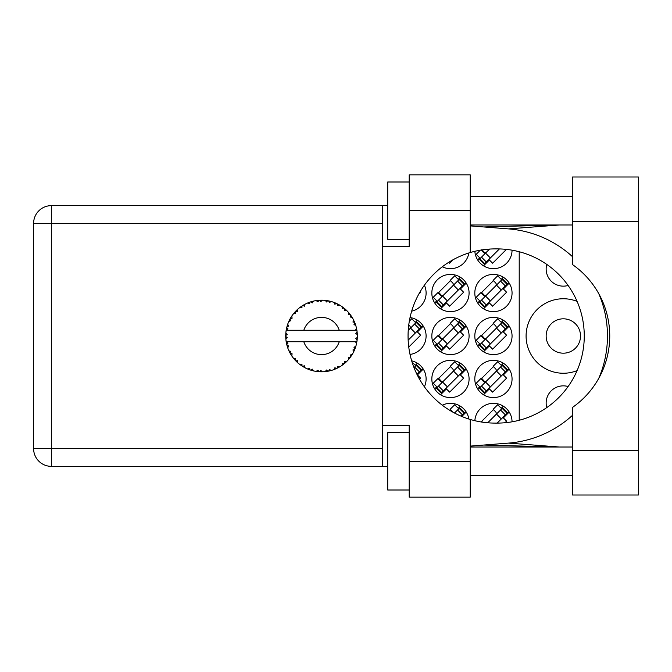 <?xml version="1.0" encoding="UTF-8"?>
<svg xmlns="http://www.w3.org/2000/svg" width="672" height="672" viewBox="0 0 672 672"><rect width="100%" height="100%" fill="white"/><g stroke="black" fill="none" stroke-linecap="round" stroke-linejoin="round"><path stroke-width="1.01" d="M546.764 407.593A17.186 17.186 0 0 1 568.109 386.526M580.524 336A17.186 17.186 0 0 1 563.338 353.186A17.186 17.186 0 0 1 546.151 336A17.186 17.186 0 0 1 563.338 318.814A17.186 17.186 0 0 1 580.524 336M568.109 285.474A17.186 17.186 0 0 1 546.764 264.407M577.088 301.384A37.246 37.246 0 0 0 526.092 336A37.246 37.246 0 0 0 577.088 370.616M474.852 251.303A18.623 18.623 0 0 0 493.987 268.666A18.623 18.623 0 0 0 512.056 250.186M442.285 266.784A18.623 18.623 0 0 0 468.846 252.974M474.81 293.026A18.623 18.623 0 0 0 493.433 311.648A18.623 18.623 0 0 0 512.056 293.026A18.623 18.623 0 0 0 493.433 274.403A18.623 18.623 0 0 0 474.81 293.026M431.836 293.026A18.623 18.623 0 0 0 450.458 311.648A18.623 18.623 0 0 0 469.081 293.026A18.623 18.623 0 0 0 450.458 274.403A18.623 18.623 0 0 0 431.836 293.026M411.667 311.17A18.623 18.623 0 0 0 424.393 285.222M474.81 336A18.623 18.623 0 0 0 493.433 354.623A18.623 18.623 0 0 0 512.056 336A18.623 18.623 0 0 0 493.433 317.377A18.623 18.623 0 0 0 474.81 336M431.836 336A18.623 18.623 0 0 0 450.458 354.623A18.623 18.623 0 0 0 469.081 336A18.623 18.623 0 0 0 450.458 317.377A18.623 18.623 0 0 0 431.836 336M410.029 354.446A18.623 18.623 0 0 0 410.029 317.554M474.81 378.974A18.623 18.623 0 0 0 493.433 397.597A18.623 18.623 0 0 0 512.056 378.974A18.623 18.623 0 0 0 493.433 360.352A18.623 18.623 0 0 0 474.81 378.974M431.836 378.974A18.623 18.623 0 0 0 450.458 397.597A18.623 18.623 0 0 0 469.081 378.974A18.623 18.623 0 0 0 450.458 360.352A18.623 18.623 0 0 0 431.836 378.974M424.393 386.778A18.623 18.623 0 0 0 411.667 360.83M479.758 257.846L477.658 259.946M481.076 250.051L483.202 252.176A2.293 2.293 0 0 0 486.444 252.176M503.328 277.25L501.228 279.35M479.758 300.821L477.658 302.921M493.433 280.669L481.076 293.026M460.354 277.25L458.254 279.35M436.783 300.821L434.683 302.921M450.458 280.669L438.102 293.026M503.328 320.225L501.228 322.325M479.758 343.804L477.658 345.895M493.433 323.644L481.076 336M460.354 320.225L458.254 322.325M436.783 343.804L434.683 345.895M450.458 323.644L438.102 336M417.379 320.225L415.279 322.325M503.328 363.199L501.228 365.299M479.758 386.778L477.658 388.87M493.433 366.618L481.076 378.974M460.354 363.199L458.254 365.299M436.783 386.778L434.683 388.87M450.458 366.618L438.102 378.974M417.379 363.199L415.279 365.299M503.328 406.174L501.228 408.274M493.433 409.592L481.076 421.949L480.556 421.865M460.354 406.174L458.254 408.274M450.458 409.592L449.736 410.315M512.056 421.814A18.623 18.623 0 0 0 493.987 403.334A18.623 18.623 0 0 0 474.852 420.697M468.846 419.026A18.623 18.623 0 0 0 442.285 405.216M519.212 251.74L519.212 420.26M461.815 416.464L466.234 412.054M505 422.747L506.596 421.142L503.362 417.9L509.208 412.054M419.555 379.26L420.647 378.168L417.404 374.926L423.259 369.079M440.555 394.75L446.401 388.903L449.644 392.146L463.621 378.168L460.387 374.926L466.234 369.079M483.529 394.75L489.376 388.903L492.618 392.146L506.596 378.168L503.362 374.926L509.208 369.079M408.761 347.08L420.647 335.194L417.404 331.951L423.259 326.105M440.555 351.775L446.401 345.929L449.644 349.171L463.621 335.194L460.387 331.951L466.234 326.105M483.529 351.775L489.376 345.929L492.618 349.171L506.596 335.194L503.362 331.951L509.208 326.105M418.832 294.034L420.647 292.211L420.151 291.715M440.555 308.801L446.401 302.954L449.644 306.197L463.621 292.211L460.387 288.977L466.234 283.13M483.529 308.801L489.376 302.954L492.618 306.197L506.596 292.211L503.362 288.977L509.208 283.13M448.736 262.307L449.644 263.222L453.18 259.686M483.529 265.826L489.376 259.98L492.618 263.222L506.436 249.396M331.178 370.49L331.338 370.44A35.809 35.809 0 0 0 333.841 369.634L336.437 368.558A35.809 35.809 0 0 0 337.117 368.239L339.595 366.92A35.809 35.809 0 0 0 341.821 365.509L344.072 363.829A35.809 35.809 0 0 0 344.644 363.35L346.718 361.46A35.809 35.809 0 0 0 348.524 359.537L350.28 357.353A35.809 35.809 0 0 0 350.725 356.748L352.262 354.396A35.809 35.809 0 0 0 353.531 352.086L354.69 349.532A35.809 35.809 0 0 0 354.967 348.835L355.866 346.172A35.809 35.809 0 0 0 356.521 343.627L357.017 340.855A35.809 35.809 0 0 0 357.109 340.116L357.319 337.319A35.809 35.809 0 0 0 357.319 334.681L357.311 334.488M357.227 338.906L357.302 337.814M356.563 343.434L355.471 341.729L339.251 341.729A18.623 18.623 0 0 1 303.811 341.729L286.18 341.729A35.809 35.809 0 0 0 286.188 341.788L286.222 341.964M286.625 343.997L286.751 344.543L287.918 343.199L286.188 341.788L286.751 344.543A35.809 35.809 0 0 0 286.936 345.265L287.776 347.953A35.809 35.809 0 0 0 288.742 350.398L288.817 350.574M289.069 351.128L289.968 352.926L290.758 351.338L288.952 350.86M293.882 358.764L294.344 359.31M294.412 359.386L294.025 358.932M289.498 352.01L289.968 352.926A35.809 35.809 0 0 0 290.329 353.581L290.489 353.85M290.833 354.438L291.102 354.883M307.549 368.92L310.111 369.944L309.599 368.239L307.482 368.945L308.801 369.474M309.548 369.751L310.111 369.944A35.809 35.809 0 0 0 310.825 370.171L313.53 370.91L312.236 369.096L311.119 370.264M313.496 370.852L313.53 370.91A35.809 35.809 0 0 0 316.117 371.398L316.31 371.431M318.318 371.666L318.906 371.717L317.99 370.196L316.117 371.398L316.873 371.507M316.117 371.398L318.906 371.717A35.809 35.809 0 0 0 319.654 371.767L319.754 371.767M322.3 371.801L320.754 370.373L319.654 371.767L320.317 371.792M322.468 371.801A35.809 35.809 0 0 0 325.088 371.633L326.113 371.515M326.609 370.003L325.088 371.633L327.877 371.246L326.609 370.003M326.861 371.414L327.877 371.246A35.809 35.809 0 0 0 328.608 371.104L328.633 371.104M331.338 370.44L329.33 369.482L328.608 371.104L329.263 370.969M335.496 368.978L336.437 368.558L334.908 367.676L334.026 369.566M339.595 366.92L337.411 366.492L337.201 368.206M343.258 364.468L344.072 363.829L342.359 363.35L341.981 365.4M346.718 361.46L344.492 361.586L344.719 363.292M349.658 358.168L350.28 357.353L348.508 357.311L348.65 359.394M352.262 354.396L350.137 355.068L350.776 356.672M354.287 350.482L354.69 349.532L352.96 349.936L353.615 351.918M355.866 346.172L353.984 347.357L355.001 348.743M287.776 347.953L288.607 345.887L286.961 345.358M292.093 353.766L290.329 353.581L291.808 355.975L292.093 353.766M291.816 355.908L291.808 355.975A35.809 35.809 0 0 0 293.353 358.1L295.168 360.242L295.546 358.504L293.353 358.1L295.168 360.242A35.809 35.809 0 0 0 295.68 360.788L295.705 360.805M295.68 360.788L297.704 362.737L297.436 360.528L295.898 361.007M297.696 362.67L297.704 362.737A35.809 35.809 0 0 0 299.737 364.417L302.03 366.038L301.955 364.266L299.737 364.417L302.03 366.038A35.809 35.809 0 0 0 302.66 366.433L302.921 366.601M304.298 365.744L302.66 366.433L305.105 367.819L304.298 365.744M305.08 367.76L305.105 367.819A35.809 35.809 0 0 0 307.482 368.945L307.952 369.138M296.377 361.494L296.839 361.939M296.814 361.914L297.343 362.41M308.834 369.482L309.431 369.709M290.623 317.915L290.329 318.419A35.809 35.809 0 0 0 289.968 319.074L288.742 321.602A35.809 35.809 0 0 0 287.776 324.047L286.936 326.735A35.809 35.809 0 0 0 286.751 327.457L286.188 330.212A35.809 35.809 0 0 0 286.18 330.271A35.809 35.809 0 0 0 285.86 332.816L285.718 335.622A35.809 35.809 0 0 0 285.718 336.378L285.726 336.47M285.743 334.79L285.718 335.622L287.196 334.295L285.844 333.01M286.205 341.855L286.306 342.451M286.373 342.804L286.507 343.484M286.457 343.224L286.608 343.946M285.718 335.622L285.818 333.354M285.86 332.816L285.776 333.95M287.221 325.744L286.936 326.735L288.607 326.113L287.708 324.232M285.81 338.486L285.751 337.596M285.902 339.133L287.196 337.705L285.718 336.378L285.86 339.184A35.809 35.809 0 0 0 286.18 341.729M286.936 345.265L287.12 345.912M288.8 350.423L289.968 352.926M286.238 330.17L287.918 328.801L286.734 327.55M286.306 329.524L286.532 328.423M286.936 326.735L287.599 324.551M287.44 325.021L287.28 325.542M296.1 310.783L295.68 311.212A35.809 35.809 0 0 0 295.168 311.758L293.353 313.9A35.809 35.809 0 0 0 291.808 316.025L290.699 317.789M290.85 317.528L290.329 318.419L292.093 318.234L291.808 316.025L291.455 316.562M285.718 336.378L285.751 337.562M286.188 341.788L286.448 343.182M286.238 341.83L286.751 344.543M287.776 324.047L287.515 324.803M287.414 325.122L287.238 325.693M288.8 321.577L290.758 320.662L289.926 319.158M289.514 319.956L289.027 320.972M290.329 318.419L291.514 316.47M291.388 316.663L290.917 317.428M312.715 301.291L310.825 301.829A35.809 35.809 0 0 0 310.111 302.056L307.482 303.055A35.809 35.809 0 0 0 305.105 304.181L302.66 305.567A35.809 35.809 0 0 0 302.03 305.962L299.737 307.583A35.809 35.809 0 0 0 297.704 309.263L296.184 310.699M296.411 310.481L295.68 311.212L297.436 311.472L297.562 309.389M293.412 313.891L295.546 313.496L295.109 311.825M296.948 309.96L296.444 310.439M303.03 305.34L304.298 306.256L304.928 304.265M356.857 341.88L357.017 340.855L355.765 341.729M357.319 337.319L355.816 338.612L357.118 340.024M357.168 332.464L357.109 331.884L355.816 333.388L357.319 334.681L357.286 334.018M357.168 332.447L357.109 331.884A35.809 35.809 0 0 0 357.017 331.145L357 331.044M355.538 330.271L357.017 331.145L356.916 330.481M294.118 312.959L293.723 313.438M297.704 309.263L297.116 309.8M296.873 310.036L296.444 310.447M299.737 307.583L301.955 307.734L301.946 306.02M300.283 307.171L300.712 306.86M303.542 305.029L303.072 305.315M304.198 304.66L303.652 304.97M320.242 300.208L319.654 300.233A35.809 35.809 0 0 0 318.906 300.283L316.117 300.602A35.809 35.809 0 0 0 313.53 301.09L313.345 301.132M286.18 330.271L339.251 330.271A18.623 18.623 0 0 0 303.811 330.271M339.251 330.271L355.471 330.271L356.521 328.373A35.809 35.809 0 0 0 355.866 325.828L355.816 325.643M355.429 324.442L354.967 323.165L353.984 324.643L355.723 325.34M354.976 323.19L354.967 323.165A35.809 35.809 0 0 0 354.69 322.468L354.682 322.442M354.69 322.468L353.531 319.914L352.96 322.064L354.572 322.182M353.514 319.973L353.531 319.914A35.809 35.809 0 0 0 352.262 317.604L352.162 317.444M351.061 315.739L350.725 315.252L350.137 316.932L352.262 317.604L351.842 316.924M350.969 315.613L350.725 315.252A35.809 35.809 0 0 0 350.28 314.647L350.23 314.572M350.28 314.647L348.524 312.463L348.508 314.689L350.095 314.404M348.524 312.463A35.809 35.809 0 0 0 346.718 310.54L346.584 310.405M345.097 309.036L344.644 308.65L344.492 310.414L346.676 310.498M346.718 310.54L344.644 308.65A35.809 35.809 0 0 0 344.072 308.171L343.997 308.112M341.956 306.583L342.359 308.65L343.829 307.978M341.821 306.491A35.809 35.809 0 0 0 339.595 305.08L339.427 304.979M338.705 304.576L337.117 303.761L337.411 305.508L339.595 305.08L338.906 304.685M339.595 305.08L337.117 303.761A35.809 35.809 0 0 0 336.437 303.442L336.353 303.4M334.001 302.425L334.908 304.324L336.16 303.307M333.841 302.366A35.809 35.809 0 0 0 331.338 301.56L331.153 301.501M329.179 301.014L328.608 300.896L329.33 302.518L331.338 301.56L330.574 301.35M330.347 301.291L328.608 300.896A35.809 35.809 0 0 0 327.877 300.754L327.785 300.737M325.256 300.384L326.609 301.997L327.566 300.703M325.088 300.367A35.809 35.809 0 0 0 322.468 300.199L322.274 300.199M321.434 300.191L319.654 300.233L320.754 301.627L322.468 300.199L321.779 300.191M316.117 300.602L317.99 301.804L318.814 300.292M311.363 301.661L310.825 301.829L312.236 302.904L313.53 301.09L312.791 301.266M307.482 303.055L309.599 303.761L310.019 302.089M297.696 309.33L295.68 311.212M304.357 304.576L303.694 304.945M313.53 301.09L311.413 301.644M313.471 301.106L313.043 301.207M312.53 301.333L311.833 301.526M322.468 300.199L320.384 300.208M305.08 304.24L302.66 305.567M310.111 302.056L309.481 302.274M319.654 300.233L321.964 300.191M331.338 301.56L329.322 301.048M313.496 301.148L310.825 301.829M318.906 300.283L317.722 300.392M317.696 300.392L316.764 300.51M321.619 300.191L320.737 300.199M331.279 301.543L330.851 301.426M326.668 300.56L325.676 300.426M330.523 301.333L329.784 301.148M334.429 302.593L335.53 303.038M337.117 303.761L339.158 304.828M327.877 300.754L325.139 300.409M331.279 301.585L328.608 300.896M338.856 304.66L338.192 304.298M345.979 309.826L345.517 309.406M352.262 317.604L351.128 315.84M336.437 303.442L333.875 302.425M342.804 307.196L342.3 306.827M346.105 309.952L345.551 309.439M351.431 316.285L351.817 316.882M344.072 308.171L341.838 306.55M346.651 310.54L344.644 308.65M354.304 321.552L354.102 321.115M355.253 323.954L355.001 323.257M352.195 317.587L350.725 315.252M355.438 324.475L355.631 325.063M356.866 330.154L356.79 329.725M357.269 333.656L357.218 332.959M355.816 325.794L354.967 323.165M357.017 331.145L356.521 328.373M356.765 329.566L356.681 329.137M356.538 343.568L356.63 343.132M357.269 334.639L357.109 331.884M357.109 340.116L357.227 338.932M356.521 343.627L356.681 342.846M355.664 346.836L355.379 347.693M353.556 352.036L353.766 351.607M353.531 352.086L353.825 351.473M353.976 351.162L354.236 350.591M356.488 343.568L357.017 340.855M353.9 351.322L354.22 350.641M348.558 359.495L348.97 359.016M353.514 352.027L354.69 349.532M351.616 355.429L351.952 354.9M348.524 359.537L349.037 358.932M342.661 364.921L343.165 364.543M303.811 341.729L339.251 341.729M348.524 359.478L350.28 357.353M345.845 362.3L346.298 361.872M338.999 367.265L338.537 367.517M341.838 365.45L344.072 363.829M337.117 368.239L337.714 367.945M330.674 370.625L330.162 370.759M327.877 371.246L325.769 371.557M321.77 371.809L320.519 371.801M333.875 369.575L336.437 368.558M320.804 371.801L321.292 371.809M316.176 371.406L316.646 371.482M317.134 371.54L317.764 371.616M328.608 371.104L331.279 370.415M317.243 371.557L317.713 371.608M311.968 370.507L312.396 370.625M309.137 369.6L309.649 369.785M308.078 369.188L307.482 368.945M319.654 371.767L322.417 371.759M316.176 371.364L318.906 371.717M311.833 370.474L312.623 370.684M308.272 369.264L308.977 369.541M301.174 365.459L301.619 365.77M294.487 359.47L295.168 360.242M454.507 413.036L459.169 408.374L464.033 413.238L464.537 412.734L459.673 407.87L459.169 408.374M461.101 416.161L464.033 413.238M458.766 408.778L454.709 404.729L450.156 409.29L452.584 411.718A2.293 2.293 0 0 1 452.945 412.188M487.738 422.78L502.144 408.374L507.007 413.238L507.511 412.734L502.648 407.87L502.144 408.374M470.224 210.655L409.198 210.655L409.198 174.846L470.224 174.846L470.224 252.546A87.1 87.1 0 0 1 495.146 248.9L497.162 248.9A87.1 87.1 0 0 1 584.262 336A87.1 87.1 0 0 1 497.162 423.1L507.007 413.238M501.74 408.778L497.683 404.729L493.13 409.29L495.558 411.718A2.293 2.293 0 0 1 495.558 414.96M482.454 422.167L481.673 421.352M481.799 422.066L481.471 421.554M413.994 367.601L416.195 365.4L421.058 370.264L421.562 369.76L416.699 364.896L416.195 365.4M416.959 374.363L421.058 370.264M415.792 365.803L412.045 362.065M459.169 365.4L436.38 388.189L441.235 393.053L464.537 369.76L459.673 364.896L459.169 365.4L464.033 370.264M436.884 387.685L441.748 392.549M437.287 387.282L433.238 383.233L437.791 378.672L440.227 381.1A2.293 2.293 0 0 0 443.47 381.1M458.766 365.803L454.709 361.754L450.156 366.316L452.584 368.743A2.293 2.293 0 0 1 452.584 371.986M442.327 382.242L438.446 378.109M441.798 382.25L438.497 378.58M502.144 365.4L479.354 388.189L484.21 393.053L507.511 369.76L502.648 364.896L502.144 365.4L507.007 370.264M479.858 387.685L484.722 392.549M480.262 387.282L476.213 383.233L480.766 378.672L483.202 381.1A2.293 2.293 0 0 0 486.444 381.1M501.74 365.803L497.683 361.754L493.13 366.316L495.558 368.743A2.293 2.293 0 0 1 495.558 371.986M485.302 382.242L481.421 378.109M484.772 382.25L481.471 378.58M408.24 330.38L416.195 322.426L421.058 327.289L421.562 326.785L416.699 321.922L416.195 322.426M408.156 340.192L421.058 327.289M415.792 322.829L411.734 318.78L409.324 321.191M409.609 329.011A2.293 2.293 0 0 0 409.609 325.769L408.761 324.92M459.169 322.426L436.38 345.215L441.235 350.078L464.537 326.785L459.673 321.922L459.169 322.426L464.033 327.289M436.884 344.711L441.748 349.574M437.287 344.308L433.238 340.25L437.791 335.698L440.227 338.125A2.293 2.293 0 0 0 443.47 338.125M458.766 322.829L454.709 318.78L450.156 323.341L452.584 325.769A2.293 2.293 0 0 1 452.584 329.011M442.327 339.268L438.446 335.135M441.798 339.276L438.497 335.605M502.144 322.426L479.354 345.215L484.21 350.078L507.511 326.785L502.648 321.922L502.144 322.426L507.007 327.289M479.858 344.711L484.722 349.574M480.262 344.308L476.213 340.25L480.766 335.698L483.202 338.125A2.293 2.293 0 0 0 486.444 338.125M501.74 322.829L497.683 318.78L493.13 323.341L495.558 325.769A2.293 2.293 0 0 1 495.558 329.011M485.302 339.268L481.421 335.135M484.772 339.276L481.471 335.605M459.169 279.451L436.38 302.24L441.235 307.104L464.537 283.811L459.673 278.947L459.169 279.451L464.033 284.315M436.884 301.736L441.748 306.6M437.287 301.333L433.238 297.276L437.791 292.723L440.227 295.151A2.293 2.293 0 0 0 443.47 295.151M458.766 279.854L454.709 275.806L450.156 280.367L452.584 282.794A2.293 2.293 0 0 1 452.584 286.037M442.327 296.293L438.446 292.16M441.798 296.302L438.497 292.631M502.144 279.451L479.354 302.24L484.21 307.104L507.511 283.811L502.648 278.947L502.144 279.451L507.007 284.315M479.858 301.736L484.722 306.6M480.262 301.333L476.213 297.276L480.766 292.723L483.202 295.151A2.293 2.293 0 0 0 486.444 295.151M501.74 279.854L497.683 275.806L493.13 280.367L495.558 282.794A2.293 2.293 0 0 1 495.558 286.037M485.302 296.293L481.421 292.16M484.772 296.302L481.471 292.631M489.535 249.085L479.354 259.266L484.21 264.13L499.414 248.934M479.858 258.762L484.722 263.626M480.262 258.359L476.213 254.302L480.346 250.169M484.873 252.848L482.093 249.892M484.772 253.327L481.53 249.808M572.502 450.316L572.502 407.417A87.1 87.1 0 0 0 572.502 264.583L572.502 176.996L638.4 176.996L638.4 495.004L572.502 495.004L572.502 450.316L638.4 450.316M409.198 489.997L387.71 489.997L387.71 432.692L409.198 432.692M409.198 239.308L387.71 239.308L387.71 182.003L409.198 182.003M572.502 196.333L470.224 196.333M572.502 224.986L470.224 224.986M572.502 447.014L470.224 447.014M572.502 475.667L470.224 475.667M409.198 497.154L409.198 461.345L470.224 461.345L470.224 497.154L409.198 497.154M409.198 210.655L409.198 246.473L382.267 246.473L382.267 425.527L409.198 425.527L409.198 461.345M470.224 252.546A87.1 87.1 0 0 0 470.224 419.454L470.224 461.345M387.71 466.36L51.366 466.36A17.766 17.766 0 0 1 33.6 448.594L33.6 223.406A17.766 17.766 0 0 1 51.366 205.64L382.267 205.64L382.267 246.473M387.71 205.64L382.267 205.64M382.267 425.527L382.267 466.36M497.162 423.1L495.146 423.1A87.1 87.1 0 0 1 470.224 419.454M470.224 446.116L508.46 443.108A107.436 107.436 0 0 0 572.502 415.313M598.794 378.286A107.436 107.436 0 0 0 598.794 293.714M572.502 256.687A107.436 107.436 0 0 0 508.46 228.892L470.224 225.884M559.39 447.014L508.46 443.108M508.46 228.892L559.39 224.986M457.548 409.996L462.403 414.859M496.474 414.053L501.329 418.908M500.522 409.996L505.378 414.859M414.574 367.021L419.429 371.885M442.554 382.015L447.418 386.879M438.505 386.064L443.369 390.928M453.499 371.07L458.354 375.934M457.548 367.021L462.403 371.885M485.528 382.015L490.392 386.879M481.48 386.064L486.343 390.928M496.474 371.07L501.329 375.934M500.522 367.021L505.378 371.885M410.516 328.096L415.38 332.959M414.574 324.047L419.429 328.91M442.554 339.041L447.418 343.904M438.505 343.09L443.369 347.953M453.499 328.096L458.354 332.959M457.548 324.047L462.403 328.91M485.528 339.041L490.392 343.904M481.48 343.09L486.343 347.953M496.474 328.096L501.329 332.959M500.522 324.047L505.378 328.91M442.554 296.066L447.418 300.93M438.505 300.115L443.369 304.979M453.499 285.121L458.354 289.985M457.548 281.072L462.403 285.936M485.528 296.066L490.392 300.93M481.48 300.115L486.343 304.979M496.474 285.121L501.329 289.985M500.522 281.072L505.378 285.936M485.528 253.092L490.392 257.947M481.48 257.141L486.343 262.004M382.267 223.406L51.366 223.406L51.366 448.594L382.267 448.594M51.366 466.36L51.366 448.594L33.6 448.594M33.6 223.406L51.366 223.406L51.366 205.64M572.502 221.684L638.4 221.684M483.706 445.057L558.214 447.014M483.706 226.943L558.214 224.986"/></g></svg>
